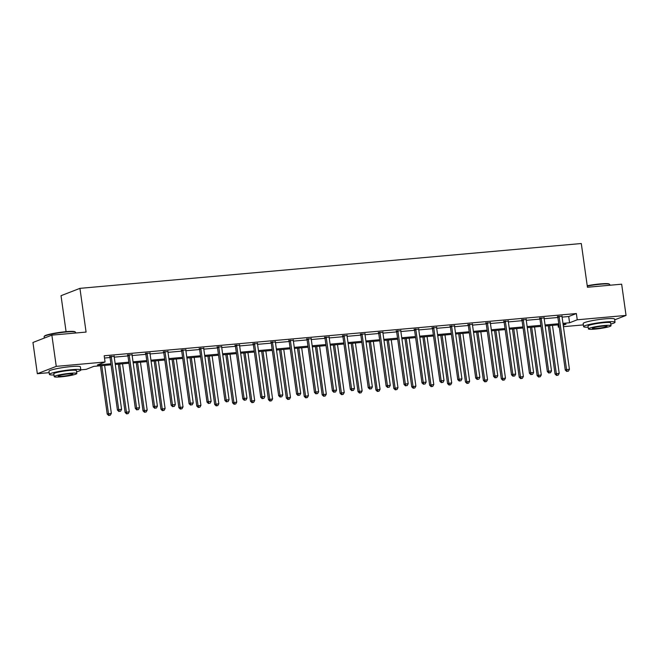 <?xml version="1.0" encoding="UTF-8"?>
<svg xmlns="http://www.w3.org/2000/svg" width="659" height="659" viewBox="0 0 659 659"><rect width="100%" height="100%" fill="white"/><g stroke="black" fill="none" stroke-linecap="round" stroke-linejoin="round"><path stroke-width="0.99" d="M66.081 331.666L61.023 295.693L79.937 288.354L581.296 243.525L587.441 287.25L621.659 284.194L626.05 315.422L614.69 319.837M583.363 324.895L563.437 326.675M559.236 327.053L558.33 327.136L559.194 326.798M558.016 324.871L558.33 327.136M111.066 364.831L93.809 366.371L86.14 369.353L80.81 369.831M49.17 372.656L37.341 373.711L56.254 366.371L105.061 362.005L97.392 364.987L110.918 363.776M56.254 366.371L51.863 335.134L32.95 342.482L37.341 373.711M562.086 317.111L568.701 316.518L576.37 313.544L104.18 355.761L105.061 362.005M104.501 358.026L110.045 357.524M114.246 357.153L127.961 355.926M132.162 355.547L145.87 354.328M150.071 353.949L163.786 352.722M167.987 352.351L181.703 351.123M185.904 350.745L199.611 349.517M203.812 349.146L217.528 347.919M221.729 347.54L235.444 346.313M239.645 345.942L253.353 344.715M257.554 344.336L271.269 343.117M275.47 342.738L289.177 341.51M293.387 341.131L307.094 339.912M311.295 339.533L325.011 338.306M329.212 337.935L342.919 336.708M347.128 336.329L360.835 335.101M365.037 334.731L378.752 333.503M382.953 333.124L396.66 331.905M400.87 331.526L414.577 330.299M418.778 329.92L432.493 328.701M436.695 328.322L450.402 327.095M454.611 326.724L468.318 325.497M472.519 325.118L486.235 323.89M490.436 323.52L504.143 322.292M508.353 321.913L522.06 320.686M526.261 320.315L539.976 319.088M544.177 318.709L557.885 317.49M562.003 316.32L557.629 316.707M544.095 317.918L539.713 318.313M526.179 319.516L521.796 319.912M508.262 321.122L503.888 321.51M490.354 322.721L485.971 323.116M472.437 324.327L468.055 324.714M454.521 325.925L450.146 326.32M436.612 327.531L432.23 327.918M418.696 329.129L414.313 329.525M400.779 330.727L396.405 331.123M382.871 332.334L378.488 332.721M364.954 333.932L360.572 334.327M347.038 335.538L342.664 335.925M329.129 337.136L324.747 337.532M311.213 338.742L306.83 339.13M293.296 340.341L288.922 340.736M275.388 341.939L271.006 342.334M257.471 343.545L253.089 343.932M239.555 345.143L235.181 345.538M221.646 346.749L217.264 347.136M203.73 348.347L199.347 348.743M185.813 349.954L181.439 350.341M167.905 351.552L163.523 351.947M149.988 353.15L145.606 353.545M132.072 354.756L127.698 355.143M114.164 356.354L109.781 356.75M51.863 335.134L86.082 332.078L79.937 288.354M576.37 313.544L577.243 319.788L626.05 315.422M562.967 323.355L569.582 322.77L577.243 319.788M115.127 363.397L128.834 362.17M133.036 361.799L146.751 360.572M150.952 360.193L164.659 358.966M168.869 358.595L182.576 357.367M186.777 356.989L200.493 355.769M204.694 355.39L218.401 354.163M222.61 353.792L236.317 352.565M240.519 352.186L254.234 350.959M258.435 350.588L272.142 349.361M276.343 348.982L290.059 347.754M294.26 347.384L307.975 346.156M312.177 345.777L325.884 344.558M330.085 344.179L343.8 342.952M348.001 342.581L361.717 341.354M365.918 340.975L379.625 339.747M383.826 339.377L397.542 338.149M401.743 337.77L415.458 336.543M419.659 336.172L433.367 334.945M437.568 334.566L451.283 333.347M455.484 332.968L469.2 331.741M473.401 331.37L487.108 330.143M491.309 329.764L505.025 328.536M509.226 328.166L522.941 326.938M527.142 326.559L540.85 325.332M545.051 324.961L558.766 323.734M563.231 325.233L565.999 324.154L563.115 324.417M558.914 324.788L545.199 326.016M540.998 326.394L527.291 327.614M523.089 327.993L509.374 329.22M505.173 329.591L491.457 330.818M487.256 331.197L473.549 332.424M469.348 332.795L455.633 334.022M451.431 334.401L437.716 335.629M433.515 335.999L419.808 337.227M415.607 337.606L401.891 338.825M397.69 339.204L383.975 340.431M379.773 340.802L366.066 342.029M361.865 342.408L348.15 343.636M343.949 344.006L330.233 345.234M326.032 345.613L312.325 346.84M308.124 347.211L294.408 348.438M290.207 348.817L276.5 350.036M272.291 350.415L258.583 351.642M254.382 352.021L240.667 353.24M236.466 353.619L222.758 354.847M218.549 355.217L204.842 356.445M200.641 356.824L186.925 358.051M182.724 358.422L169.017 359.649M164.808 360.028L151.1 361.247M146.899 361.626L133.184 362.854M128.983 363.233L115.276 364.452M568.701 316.518L569.582 322.77M559.145 316.847L557.868 317.341L565.274 370.07L566.559 369.567L559.145 316.847A1.269 1.145 68.8 0 0 558.997 316.386L558.906 316.213M567.259 371.264L568.412 371.165L567.259 371.264L566.559 369.567L569.425 369.312L562.02 316.592A1.269 1.145 68.8 0 1 562.036 316.114L562.078 315.925M557.868 317.341A1.269 1.145 68.8 0 0 557.72 316.888L557.432 316.345M565.274 370.07L566.748 371.462M568.412 371.165L569.425 369.312M548.263 325.744L555.051 374.04L559.203 373.282L552.464 325.365M549.598 325.62L556.328 373.538L557.036 375.235L556.525 375.432L558.189 375.136L557.036 375.235M559.203 373.282L558.189 375.136M556.525 375.432L555.051 374.04M587.227 285.734A15.486 1.689 -8 0 1 600.201 283.914A15.486 1.689 -8 0 1 609.18 284.004L609.608 284.326A15.865 1.73 172 0 0 600.407 284.227A15.865 1.73 172 0 0 587.276 286.064M609.83 285.248L609.732 284.499A15.865 1.73 172 0 0 609.608 284.326M610.802 324.039A15.865 1.73 172 0 0 615.028 322.226A15.865 1.73 172 0 0 605.712 321.954A15.865 1.73 172 0 0 583.61 326.642A15.865 1.73 172 0 0 588.174 327.218M615.028 322.226L614.592 319.104A15.865 1.73 172 0 0 605.275 318.832A15.865 1.73 172 0 0 583.174 323.52L583.61 326.642M588.413 328.899L588.009 326.024A11.425 1.244 -8 0 1 603.924 322.655A11.425 1.244 -8 0 1 610.629 322.844L611.033 325.719A11.425 1.244 172 0 0 604.328 325.521A11.425 1.244 172 0 0 588.413 328.899A11.425 1.244 172 0 0 595.126 329.096A11.425 1.244 172 0 0 611.033 325.719M602.688 326.156A7.364 0.799 172 0 0 592.433 328.339A7.364 0.799 172 0 0 596.757 328.462A7.364 0.799 172 0 0 607.013 326.287A7.364 0.799 172 0 0 602.688 326.156M44.178 336.477L44.499 336.049A15.486 1.689 -8 0 1 66.007 331.675A15.486 1.689 -8 0 1 74.986 331.765L75.406 332.087A15.865 1.73 172 0 0 66.213 331.988A15.865 1.73 172 0 0 44.178 336.477A15.865 1.73 172 0 0 44.112 336.675L44.31 338.075M75.637 333.009L75.53 332.26A15.865 1.73 172 0 0 75.406 332.087M76.601 371.8A15.865 1.73 172 0 0 80.835 369.987A15.865 1.73 172 0 0 71.51 369.715A15.865 1.73 172 0 0 49.409 374.403A15.865 1.73 172 0 0 53.98 374.979M80.835 369.987L80.398 366.865A15.865 1.73 172 0 0 71.073 366.593A15.865 1.73 172 0 0 48.972 371.281L49.409 374.403M54.219 376.66L53.807 373.785A11.425 1.244 -8 0 1 69.722 370.416A11.425 1.244 -8 0 1 76.436 370.605L76.839 373.48A11.425 1.244 172 0 0 70.126 373.282A11.425 1.244 172 0 0 54.219 376.66A11.425 1.244 172 0 0 60.925 376.857A11.425 1.244 172 0 0 76.839 373.48M68.495 373.925A7.364 0.799 172 0 0 58.239 376.1A7.364 0.799 172 0 0 62.564 376.223A7.364 0.799 172 0 0 72.82 374.048A7.364 0.799 172 0 0 68.495 373.925M541.228 318.454L539.952 318.948L547.365 371.668L548.642 371.174L541.228 318.454A1.269 1.145 68.8 0 0 541.08 317.992L540.99 317.811M549.351 372.87L550.496 372.763L549.351 372.87L548.642 371.174L551.509 370.918L544.103 318.19A1.269 1.145 68.8 0 1 544.12 317.72L544.161 317.531M539.952 318.948A1.269 1.145 68.8 0 0 539.803 318.486L539.523 317.943M547.365 371.668L548.84 373.068M550.496 372.763L551.509 370.918M523.32 320.052L522.043 320.546L529.449 373.266L530.726 372.772L523.32 320.052A1.269 1.145 68.8 0 0 523.172 319.59L523.073 319.417M531.434 374.469L532.579 374.37L531.434 374.469L530.726 372.772L533.601 372.516L526.187 319.796A1.269 1.145 68.8 0 1 526.203 319.318L526.253 319.129M522.043 320.546A1.269 1.145 68.8 0 0 521.895 320.085L521.607 319.549M529.449 373.266L530.923 374.666M532.579 374.37L533.601 372.516M530.355 327.342L537.143 375.638L541.286 374.889L534.556 326.971M531.681 327.226L538.419 375.144L539.12 376.841L538.609 377.039L540.273 376.734L539.12 376.841M541.286 374.889L540.273 376.734M538.609 377.039L537.143 375.638M512.438 328.948L519.226 377.236L523.378 376.487L516.64 328.569M513.773 328.825L520.503 376.742L521.211 378.439L520.701 378.637L522.356 378.34L521.211 378.439M523.378 376.487L522.356 378.34M520.701 378.637L519.226 377.236M505.404 321.65L504.127 322.152L511.532 374.872L512.817 374.378L505.404 321.65A1.269 1.145 68.8 0 0 505.255 321.197L505.165 321.015M513.518 376.075L514.671 375.968L513.518 376.075L512.817 374.378L515.684 374.123L508.278 321.394A1.269 1.145 68.8 0 1 508.295 320.925L508.336 320.735M504.127 322.152A1.269 1.145 68.8 0 0 503.978 321.691L503.69 321.147M511.532 374.872L513.007 376.273M514.671 375.968L515.684 374.123M487.487 323.256L486.21 323.75L493.624 376.47L494.901 375.976L487.487 323.256A1.269 1.145 68.8 0 0 487.339 322.795L487.248 322.622M495.609 377.673L496.754 377.574L495.609 377.673L494.901 375.976L497.767 375.721L490.362 323.001A1.269 1.145 68.8 0 1 490.378 322.523L490.42 322.333M486.21 323.75A1.269 1.145 68.8 0 0 486.062 323.289L485.782 322.753M493.624 376.47L495.098 377.871M496.754 377.574L497.767 375.721M469.579 324.854L468.302 325.348L475.707 378.077L476.984 377.582L469.579 324.854A1.269 1.145 68.8 0 0 469.43 324.401L469.332 324.22M477.693 379.271L478.838 379.172L477.693 379.271L476.984 377.582L479.859 377.319L472.445 324.599A1.269 1.145 68.8 0 1 472.462 324.129L472.511 323.94M468.302 325.348A1.269 1.145 68.8 0 0 468.154 324.895L467.865 324.352M475.707 378.077L477.182 379.477M478.838 379.172L479.859 377.319M494.522 330.546L501.31 378.843L505.461 378.085L498.723 330.167M495.856 330.431L502.586 378.348L503.295 380.037L502.784 380.243L504.448 379.938L503.295 380.037M505.461 378.085L504.448 379.938M502.784 380.243L501.31 378.843M476.614 332.144L483.401 380.441L487.545 379.691L480.815 331.774M477.94 332.029L484.678 379.946L485.386 381.643L484.867 381.841L486.531 381.536L485.386 381.643M487.545 379.691L486.531 381.536M484.867 381.841L483.401 380.441M458.697 333.751L465.485 382.047L469.636 381.289L462.898 333.372M460.031 333.627L466.761 381.545L467.47 383.241L466.959 383.439L468.615 383.143L467.47 383.241M469.636 381.289L468.615 383.143M466.959 383.439L465.485 382.047M451.662 326.46L450.385 326.955L457.799 379.675L459.076 379.18L451.662 326.46A1.269 1.145 68.8 0 0 451.514 325.999L451.423 325.818M459.776 380.877L460.929 380.77L459.776 380.877L459.076 379.18L461.943 378.925L454.537 326.205A1.269 1.145 68.8 0 1 454.553 325.727L454.595 325.538M450.385 326.955A1.269 1.145 68.8 0 0 450.237 326.493L449.949 325.95M457.799 379.675L459.265 381.075M460.929 380.77L461.943 378.925M440.78 335.349L447.568 383.645L451.72 382.895L444.982 334.978M442.115 335.233L448.845 383.151L449.553 384.848L449.043 385.045L450.707 384.741L449.553 384.848M451.72 382.895L450.707 384.741M449.043 385.045L447.568 383.645M433.746 328.058L432.469 328.553L439.882 381.281L441.159 380.778L433.746 328.058A1.269 1.145 68.8 0 0 433.597 327.597L433.507 327.424M441.868 382.475L443.013 382.377L441.868 382.475L441.159 380.778L444.026 380.523L436.62 327.803A1.269 1.145 68.8 0 1 436.637 327.325L436.678 327.136M432.469 328.553A1.269 1.145 68.8 0 0 432.32 328.1L432.04 327.556M439.882 381.281L441.357 382.673M443.013 382.377L444.026 380.523M422.872 336.955L429.66 385.251L433.803 384.494L427.073 336.576M424.198 336.831L430.937 384.749L431.645 386.446L431.126 386.644L432.79 386.347L431.645 386.446M433.803 384.494L432.79 386.347M431.126 386.644L429.66 385.251M415.837 329.665L414.56 330.159L421.966 382.879L423.243 382.385L415.837 329.665A1.269 1.145 68.8 0 0 415.689 329.203L415.59 329.022M423.951 384.082L425.096 383.975L423.951 384.082L423.243 382.385L426.118 382.129L418.704 329.401A1.269 1.145 68.8 0 1 418.72 328.932L418.77 328.742M414.56 330.159A1.269 1.145 68.8 0 0 414.412 329.698L414.124 329.154M421.966 382.879L423.44 384.279M425.096 383.975L426.118 382.129M404.956 338.553L411.743 386.849L415.895 386.1L409.157 338.182M406.29 338.438L413.02 386.355L413.728 388.052L413.218 388.25L414.873 387.945L413.728 388.052M415.895 386.1L414.873 387.945M413.218 388.25L411.743 386.849M397.921 331.263L396.644 331.757L404.058 384.477L405.334 383.983L397.921 331.263A1.269 1.145 68.8 0 0 397.772 330.802L397.682 330.629M406.035 385.68L407.188 385.581L406.035 385.68L405.334 383.983L408.201 383.727L400.796 331.007A1.269 1.145 68.8 0 1 400.812 330.53L400.853 330.34M396.644 331.757A1.269 1.145 68.8 0 0 396.496 331.296L396.207 330.76M404.058 384.477L405.524 385.877M407.188 385.581L408.201 383.727M387.039 340.159L393.827 388.448L397.978 387.698L391.24 339.78M388.373 340.036L395.103 387.953L395.812 389.65L395.301 389.848L396.965 389.551L395.812 389.65M397.978 387.698L396.965 389.551M395.301 389.848L393.827 388.448M380.012 332.861L378.727 333.363L386.141 386.083L387.418 385.589L380.012 332.861A1.269 1.145 68.8 0 0 379.856 332.408L379.765 332.227M388.126 387.286L389.271 387.179L388.126 387.286L387.418 385.589L390.293 385.334L382.879 332.606A1.269 1.145 68.8 0 1 382.895 332.136L382.937 331.947M378.727 333.363A1.269 1.145 68.8 0 0 378.579 332.902L378.299 332.358M386.141 386.083L387.616 387.484M389.271 387.179L390.293 385.334M369.131 341.757L375.918 390.054L380.062 389.296L373.332 341.378M370.457 341.642L377.195 389.56L377.904 391.248L377.385 391.454L379.049 391.149L377.904 391.248M380.062 389.296L379.049 391.149M377.385 391.454L375.918 390.054M362.096 334.467L360.819 334.961L368.224 387.681L369.501 387.187L362.096 334.467A1.269 1.145 68.8 0 0 361.948 334.006L361.849 333.833M370.21 388.884L371.355 388.785L370.21 388.884L369.501 387.187L372.376 386.932L364.962 334.212A1.269 1.145 68.8 0 1 364.979 333.734L365.028 333.545M360.819 334.961A1.269 1.145 68.8 0 0 360.671 334.5L360.382 333.965M368.224 387.681L369.699 389.082M371.355 388.785L372.376 386.932M351.214 343.355L358.002 391.652L362.153 390.902L355.415 342.985M352.549 343.24L359.279 391.158L359.987 392.855L359.476 393.052L361.132 392.748L359.987 392.855M362.153 390.902L361.132 392.748M359.476 393.052L358.002 391.652M344.179 336.065L342.902 336.568L350.316 389.288L351.593 388.794L344.179 336.065A1.269 1.145 68.8 0 0 344.031 335.612L343.94 335.431M352.293 390.482L353.446 390.383L352.293 390.482L351.593 388.794L354.46 388.53L347.054 335.81A1.269 1.145 68.8 0 1 347.071 335.34L347.112 335.151M342.902 336.568A1.269 1.145 68.8 0 0 342.754 336.106L342.466 335.563M350.316 389.288L351.782 390.688M353.446 390.383L354.46 388.53M333.297 344.962L340.085 393.258L344.237 392.5L337.499 344.583M334.632 344.838L341.37 392.756L342.07 394.453L341.56 394.65L343.224 394.354L342.07 394.453M344.237 392.5L343.224 394.354M341.56 394.65L340.085 393.258M326.271 337.672L324.986 338.166L332.4 390.886L333.676 390.392L326.271 337.672A1.269 1.145 68.8 0 0 326.114 337.21L326.024 337.029M334.385 392.089L335.53 391.981L334.385 392.089L333.676 390.392L336.551 390.136L329.138 337.416A1.269 1.145 68.8 0 1 329.154 336.938L329.195 336.749M324.986 338.166A1.269 1.145 68.8 0 0 324.838 337.705L324.558 337.161M332.4 390.886L333.874 392.286M335.53 391.981L336.551 390.136M315.389 346.56L322.177 394.856L326.32 394.107L319.59 346.189M316.715 346.445L323.454 394.362L324.162 396.059L323.651 396.257L325.307 395.952L324.162 396.059M326.32 394.107L325.307 395.952M323.651 396.257L322.177 394.856M308.354 339.27L307.078 339.764L314.483 392.492L315.76 391.99L308.354 339.27A1.269 1.145 68.8 0 0 308.206 338.808L308.107 338.635M316.468 393.687L317.613 393.588L316.468 393.687L315.76 391.99L318.635 391.734L311.221 339.014A1.269 1.145 68.8 0 1 311.237 338.537L311.287 338.347M307.078 339.764A1.269 1.145 68.8 0 0 306.929 339.311L306.641 338.767M314.483 392.492L315.958 393.884M317.613 393.588L318.635 391.734M297.473 348.166L304.26 396.463L308.412 395.705L301.674 347.787M298.807 348.043L305.537 395.96L306.246 397.657L305.735 397.855L307.391 397.558L306.246 397.657M308.412 395.705L307.391 397.558M305.735 397.855L304.26 396.463M290.438 340.876L289.161 341.37L296.575 394.09L297.852 393.596L290.438 340.876A1.269 1.145 68.8 0 0 290.289 340.415L290.199 340.233M298.552 395.293L299.705 395.186L298.552 395.293L297.852 393.596L300.718 393.341L293.313 340.612A1.269 1.145 68.8 0 1 293.329 340.143L293.37 339.953M289.161 341.37A1.269 1.145 68.8 0 0 289.013 340.909L288.724 340.365M296.575 394.09L298.041 395.491M299.705 395.186L300.718 393.341M279.556 349.764L286.344 398.061L290.495 397.311L283.765 349.394M280.891 349.649L287.629 397.566L288.329 399.263L287.818 399.461L289.482 399.156L288.329 399.263M290.495 397.311L289.482 399.156M287.818 399.461L286.344 398.061M272.529 342.474L271.244 342.968L278.658 395.697L279.935 395.194L272.529 342.474A1.269 1.145 68.8 0 0 272.381 342.013L272.282 341.84M280.643 396.891L281.788 396.792L280.643 396.891L279.935 395.194L282.81 394.939L275.396 342.219A1.269 1.145 68.8 0 1 275.413 341.741L275.454 341.551M271.244 342.968A1.269 1.145 68.8 0 0 271.096 342.515L270.816 341.972M278.658 395.697L280.133 397.089M281.788 396.792L282.81 394.939M261.648 351.371L268.435 399.659L272.579 398.909L265.849 350.992M262.974 351.247L269.712 399.165L270.421 400.861L269.91 401.059L271.566 400.763L270.421 400.861M272.579 398.909L271.566 400.763M269.91 401.059L268.435 399.659M254.613 344.072L253.336 344.575L260.742 397.295L262.018 396.8L254.613 344.072A1.269 1.145 68.8 0 0 254.465 343.619L254.366 343.438M262.727 398.497L263.88 398.39L262.727 398.497L262.018 396.8L264.893 396.545L257.48 343.817A1.269 1.145 68.8 0 1 257.504 343.347L257.545 343.158M253.336 344.575A1.269 1.145 68.8 0 0 253.188 344.113L252.899 343.57M260.742 397.295L262.216 398.695M263.88 398.39L264.893 396.545M243.731 352.969L250.519 401.265L254.671 400.507L247.932 352.59M245.066 352.853L251.796 400.771L252.504 402.468L251.993 402.665L253.649 402.361L252.504 402.468M254.671 400.507L253.649 402.361M251.993 402.665L250.519 401.265M236.696 345.678L235.42 346.173L242.833 398.893L244.11 398.398L236.696 345.678A1.269 1.145 68.8 0 0 236.548 345.217L236.457 345.044M244.81 400.095L245.964 399.997L244.81 400.095L244.11 398.398L246.977 398.143L239.571 345.423A1.269 1.145 68.8 0 1 239.588 344.945L239.629 344.756M235.42 346.173A1.269 1.145 68.8 0 0 235.271 345.711L234.983 345.176M242.833 398.893L244.3 400.293M245.964 399.997L246.977 398.143M225.815 354.575L232.602 402.863L236.754 402.114L230.024 354.196M227.149 354.451L233.887 402.369L234.588 404.066L234.077 404.264L235.741 403.959L234.588 404.066M236.754 402.114L235.741 403.959M234.077 404.264L232.602 402.863M218.788 347.277L217.503 347.779L224.917 400.499L226.194 400.005L218.788 347.277A1.269 1.145 68.8 0 0 218.64 346.823L218.541 346.642M226.902 401.693L228.047 401.595L226.902 401.693L226.194 400.005L229.068 399.741L221.655 347.021A1.269 1.145 68.8 0 1 221.671 346.552L221.712 346.362M217.503 347.779A1.269 1.145 68.8 0 0 217.355 347.318L217.075 346.774M224.917 400.499L226.391 401.899M228.047 401.595L229.068 399.741M207.906 356.173L214.694 404.469L218.837 403.712L212.107 355.794M209.232 356.049L215.971 403.967L216.679 405.664L216.168 405.862L217.824 405.565L216.679 405.664M218.837 403.712L217.824 405.565M216.168 405.862L214.694 404.469M200.871 348.883L199.595 349.377L207 402.097L208.277 401.603L200.871 348.883A1.269 1.145 68.8 0 0 200.723 348.422L200.633 348.24M208.985 403.3L210.139 403.193L208.985 403.3L208.277 401.603L211.152 401.347L203.738 348.627A1.269 1.145 68.8 0 1 203.763 348.15L203.804 347.96M199.595 349.377A1.269 1.145 68.8 0 0 199.446 348.916L199.158 348.372M207 402.097L208.475 403.497M210.139 403.193L211.152 401.347M189.99 357.771L196.777 406.068L200.929 405.318L194.191 357.4M191.324 357.656L198.054 405.573L198.763 407.27L198.252 407.468L199.908 407.163L198.763 407.27M200.929 405.318L199.908 407.163M198.252 407.468L196.777 406.068M182.955 350.481L181.678 350.975L189.092 403.703L190.369 403.201L182.955 350.481A1.269 1.145 68.8 0 0 182.807 350.02L182.716 349.847M191.069 404.898L192.222 404.799L191.069 404.898L190.369 403.201L193.235 402.946L185.83 350.226A1.269 1.145 68.8 0 1 185.846 349.748L185.887 349.558M181.678 350.975A1.269 1.145 68.8 0 0 181.53 350.522L181.241 349.978M189.092 403.703L190.558 405.096M192.222 404.799L193.235 402.946M172.073 359.377L178.861 407.674L183.013 406.916L176.282 358.998M173.408 359.254L180.146 407.171L180.846 408.868L180.335 409.066L181.999 408.769L180.846 408.868M183.013 406.916L181.999 408.769M180.335 409.066L178.861 407.674M165.047 352.087L163.762 352.581L171.175 405.301L172.452 404.807L165.047 352.087A1.269 1.145 68.8 0 0 164.898 351.626L164.799 351.445M173.16 406.504L174.305 406.397L173.16 406.504L172.452 404.807L175.327 404.552L167.913 351.824A1.269 1.145 68.8 0 1 167.93 351.354L167.971 351.165M163.762 352.581A1.269 1.145 68.8 0 0 163.613 352.12L163.333 351.577M171.175 405.301L172.65 406.702M174.305 406.397L175.327 404.552M154.165 360.975L160.953 409.272L165.096 408.522L158.366 360.605M155.491 360.86L162.229 408.778L162.938 410.475L162.427 410.672L164.083 410.368L162.938 410.475M165.096 408.522L164.083 410.368M162.427 410.672L160.953 409.272M147.13 353.685L145.853 354.18L153.259 406.908L154.535 406.405L147.13 353.685A1.269 1.145 68.8 0 0 146.982 353.224L146.891 353.051M155.244 408.102L156.397 408.003L155.244 408.102L154.535 406.405L157.41 406.15L149.997 353.43A1.269 1.145 68.8 0 1 150.021 352.952L150.063 352.763M145.853 354.18A1.269 1.145 68.8 0 0 145.705 353.726L145.417 353.183M153.259 406.908L154.733 408.3M156.397 408.003L157.41 406.15M136.248 362.582L143.036 410.87L147.188 410.12L140.449 362.203M137.583 362.458L144.313 410.376L145.021 412.073L144.51 412.27L146.166 411.974L145.021 412.073M147.188 410.12L146.166 411.974M144.51 412.27L143.036 410.87M129.213 355.283L127.937 355.786L135.35 408.506L136.627 408.012L129.213 355.283A1.269 1.145 68.8 0 0 129.065 354.83L128.975 354.649M137.327 409.709L138.481 409.601L137.327 409.709L136.627 408.012L139.494 407.756L132.088 355.028A1.269 1.145 68.8 0 1 132.105 354.558L132.146 354.369M127.937 355.786A1.269 1.145 68.8 0 0 127.788 355.325L127.5 354.781M135.35 408.506L136.817 409.906M138.481 409.601L139.494 407.756M118.332 364.18L125.119 412.476L129.271 411.718L122.541 363.801M119.666 364.065L126.404 411.982L127.105 413.679L126.594 413.877L128.258 413.572L127.105 413.679M129.271 411.718L128.258 413.572M126.594 413.877L125.119 412.476M111.305 356.89L110.02 357.384L117.434 410.104L118.711 409.61L111.305 356.89A1.269 1.145 68.8 0 0 111.157 356.428L111.058 356.255M119.419 411.307L120.564 411.208L119.419 411.307L118.711 409.61L121.585 409.354L114.172 356.634A1.269 1.145 68.8 0 1 114.188 356.157L114.229 355.967M110.02 357.384A1.269 1.145 68.8 0 0 109.872 356.923L109.592 356.387M117.434 410.104L118.908 411.504M120.564 411.208L121.585 409.354M100.423 365.786L107.211 414.074L111.355 413.325L104.624 365.407M101.75 365.663L108.488 413.58L109.196 415.277L108.686 415.475L110.341 415.17L109.196 415.277M111.355 413.325L110.341 415.17M108.686 415.475L107.211 414.074M558.997 316.386L557.72 316.888M541.08 317.992L539.803 318.486M523.172 319.59L521.895 320.085M505.255 321.197L503.978 321.691M487.339 322.795L486.062 323.289M469.43 324.401L468.154 324.895M451.514 325.999L450.237 326.493M433.597 327.597L432.32 328.1M415.689 329.203L414.412 329.698M397.772 330.802L396.496 331.296M379.856 332.408L378.579 332.902M361.948 334.006L360.671 334.5M344.031 335.612L342.754 336.106M326.114 337.21L324.838 337.705M308.206 338.808L306.929 339.311M290.289 340.415L289.013 340.909M272.381 342.013L271.096 342.515M254.465 343.619L253.188 344.113M236.548 345.217L235.271 345.711M218.64 346.823L217.355 347.318M200.723 348.422L199.446 348.916M182.807 350.02L181.53 350.522M164.898 351.626L163.613 352.12M146.982 353.224L145.705 353.726M129.065 354.83L127.788 355.325M111.157 356.428L109.872 356.923"/></g></svg>
